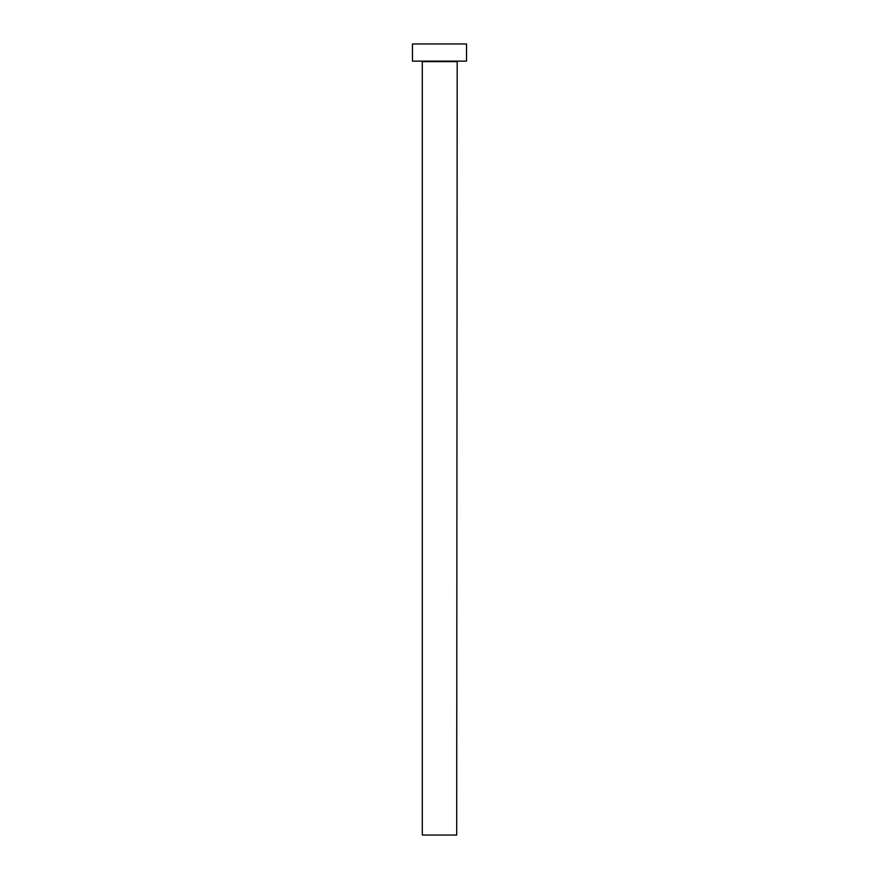 <?xml version="1.0" encoding="UTF-8"?>
<svg xmlns="http://www.w3.org/2000/svg" width="879" height="879" viewBox="0 0 879 879"><rect width="100%" height="100%" fill="white"/><g stroke="black" fill="none" stroke-linecap="round" stroke-linejoin="round"><path stroke-width="1.32" d="M456.695 61.64L422.305 61.64L422.305 835.05L456.695 835.05L457.19 61.145M466.529 61.145L412.471 61.145L412.471 43.95L466.529 43.95L466.529 61.145"/></g></svg>
